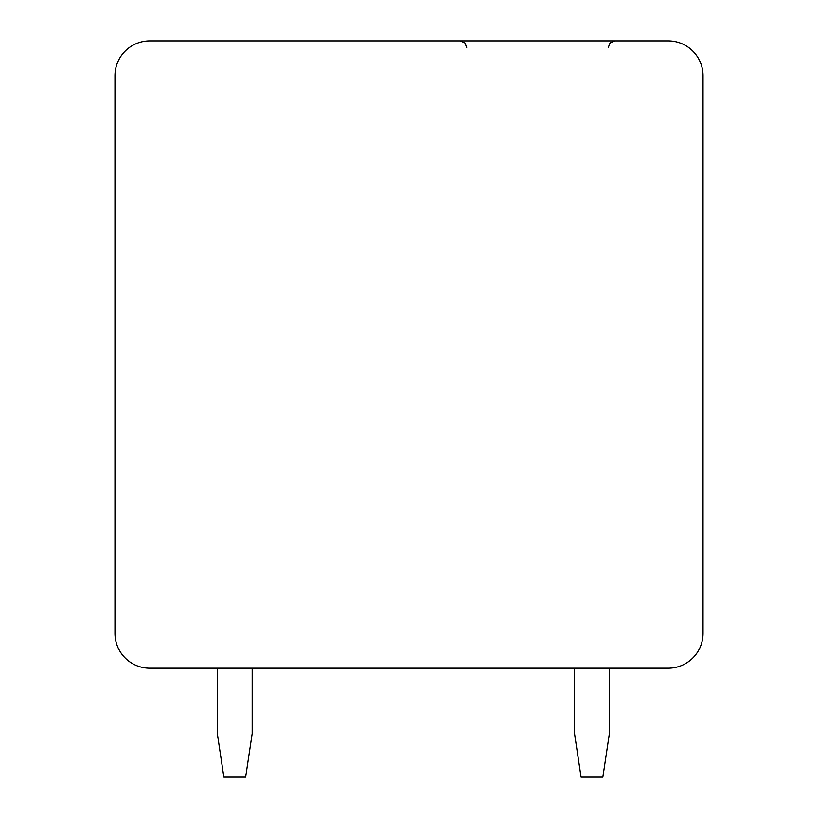 <?xml version="1.0" encoding="UTF-8"?>
<svg xmlns="http://www.w3.org/2000/svg" width="818" height="818" viewBox="0 0 818 818"><rect width="100%" height="100%" fill="white"/><g stroke="black" fill="none" stroke-linecap="round" stroke-linejoin="round"><path stroke-width="1.23" d="M149.806 40.9A34.847 34.847 0 0 0 114.96 75.747L114.96 633.347A34.847 34.847 0 0 0 149.806 668.194L668.194 668.194A34.847 34.847 0 0 0 703.04 633.347L703.04 75.747A34.847 34.847 0 0 0 668.194 40.9L149.806 40.9M430.779 40.9L352.241 40.9M348.018 40.9L344.501 40.9M341.096 40.9L338.918 40.9M340.155 40.9L342.701 40.9M345.564 40.9L347.773 40.9M340.799 40.9L338.949 40.9L340.799 40.9M574.533 668.194L574.533 733.541L581.066 777.1L602.856 777.1L609.39 733.541L609.39 668.194M217.322 668.194L217.322 733.541L223.866 777.1L245.645 777.1L252.179 733.541L252.179 668.194M353.652 40.9L351.137 40.9M345.615 40.9L344.542 40.9M341.28 40.9L338.734 40.9M350.942 40.9L345.339 40.9M341.709 40.9L341.034 40.9M465.053 43.078L466.72 47.434L464.839 42.853L460.186 40.9L464.839 42.853M610.064 42.965L608.295 47.434L610.177 42.853L614.829 40.9L610.177 42.853"/></g></svg>
